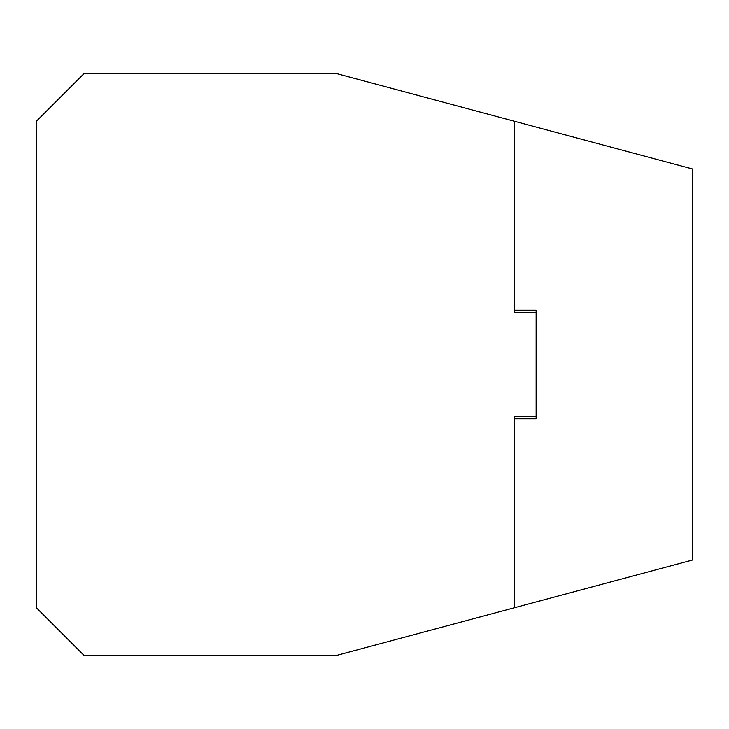 <?xml version="1.0" encoding="UTF-8"?>
<svg xmlns="http://www.w3.org/2000/svg" width="729" height="729" viewBox="0 0 729 729"><rect width="100%" height="100%" fill="white"/><g stroke="black" fill="none" stroke-linecap="round" stroke-linejoin="round"><path stroke-width="1.09" d="M692.55 560.027L692.55 168.973L514.401 121.242L514.401 310.189L536.125 310.189L536.125 312.358L514.401 312.358L514.401 121.242L335.805 73.383L84.245 73.383L36.45 121.178L36.45 607.822L84.245 655.617L335.805 655.617L692.55 560.027M536.125 416.642L536.125 418.811L514.401 418.811L514.401 607.758L514.401 416.642L536.125 416.642L536.125 312.358"/></g></svg>
